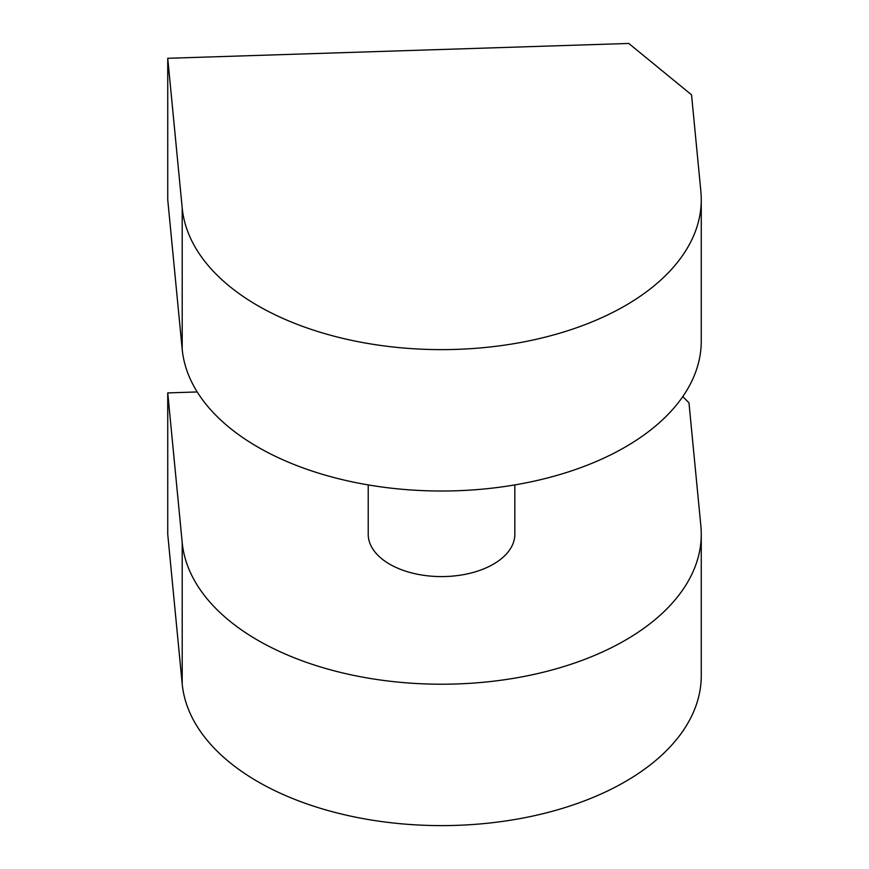 <?xml version="1.0" encoding="UTF-8"?>
<svg xmlns="http://www.w3.org/2000/svg" width="869" height="869" viewBox="0 0 869 869"><rect width="100%" height="100%" fill="white"/><g stroke="black" fill="none" stroke-linecap="round" stroke-linejoin="round"><path stroke-width="1.3" d="M701.261 534.272A259.733 149.957 0 0 1 448.773 684.164A259.733 149.957 0 0 1 182.208 542.625L167.739 392.907L167.739 534.283L182.208 684.012A259.733 149.957 180 0 0 448.773 825.55A259.733 149.957 180 0 0 701.261 675.658L701.261 534.272A259.733 149.957 0 0 0 700.859 525.919L688.965 402.814L682.795 396.59M167.739 392.907L197.22 391.952M514.839 484.913L514.839 534.272A73.3 42.32 0 0 1 469.586 573.366A73.3 42.32 0 0 1 389.703 564.198A73.3 42.32 180 0 1 368.228 534.272L368.228 484.913M167.739 58.299L167.739 199.685L182.208 349.403A259.733 149.957 180 0 0 448.773 490.952A259.733 149.957 180 0 0 701.261 341.05L701.261 199.674A259.733 149.957 0 0 0 700.859 191.31L691.539 94.83L628.765 43.45L167.739 58.299L182.208 208.028A259.733 149.957 0 0 0 448.773 349.566A259.733 149.957 0 0 0 701.261 199.674M182.208 542.625L182.208 684.012M182.208 208.028L182.208 349.403"/></g></svg>
